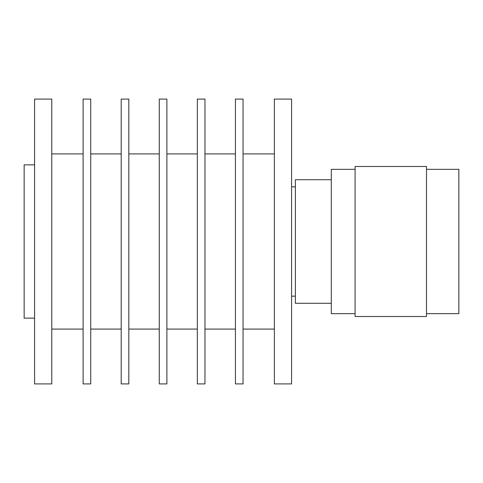 <?xml version="1.0" encoding="UTF-8"?>
<svg xmlns="http://www.w3.org/2000/svg" width="483" height="483" viewBox="0 0 483 483"><rect width="100%" height="100%" fill="white"/><g stroke="black" fill="none" stroke-linecap="round" stroke-linejoin="round"><path stroke-width="0.72" d="M426.483 169.346L458.85 169.346L458.85 313.654L426.483 313.654M355.09 169.346L331.29 169.346L331.29 313.654L355.09 313.654M355.09 241.5L355.09 166.49L426.483 166.49L426.483 316.51L355.09 316.51L355.09 241.5M331.29 303.282L295.397 303.282L295.397 179.718L331.29 179.718M34.571 318.134L24.15 318.134L24.15 164.866L34.571 164.866M51.778 383.913L51.778 99.087L34.571 99.087L34.571 383.913L51.778 383.913M83.118 153.92L51.778 153.92M83.118 329.08L51.778 329.08M90.732 383.913L90.732 99.087L83.118 99.087L83.118 383.913L90.732 383.913M121.197 153.92L90.732 153.92M121.197 329.08L90.732 329.08M128.81 383.913L128.81 99.087L121.197 99.087L121.197 383.913L128.81 383.913M159.269 153.92L128.81 153.92M159.269 329.08L128.81 329.08M166.889 383.913L166.889 99.087L159.269 99.087L159.269 383.913L166.889 383.913M197.348 153.92L166.889 153.92M197.348 329.08L166.889 329.08M204.961 383.913L204.961 99.087L197.348 99.087L197.348 383.913L204.961 383.913M235.426 153.92L204.961 153.92M235.426 329.08L204.961 329.08M243.04 383.913L243.04 99.087L235.426 99.087L235.426 383.913L243.04 383.913M274.38 153.92L243.04 153.92M274.38 329.08L243.04 329.08M291.587 99.087L291.587 383.913L274.38 383.913L274.38 99.087L291.587 99.087M291.587 186.849L295.397 186.849M291.587 296.151L295.397 296.151"/></g></svg>
